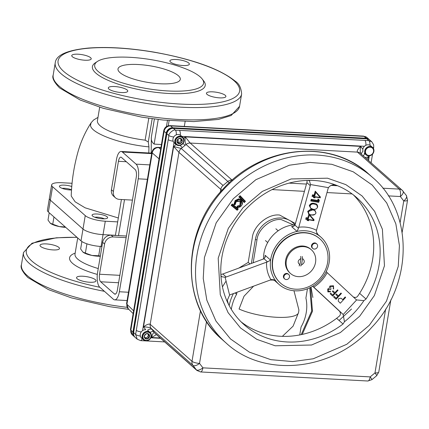<?xml version="1.0" encoding="UTF-8"?>
<svg xmlns="http://www.w3.org/2000/svg" width="429" height="429" viewBox="0 0 429 429"><rect width="100%" height="100%" fill="white"/><g stroke="black" fill="none" stroke-linecap="round" stroke-linejoin="round"><path stroke-width="0.64" d="M148.793 118.243L145.125 140.16L148.284 141.956L148.943 146.874C120.549 144.251 90.621 133.146 90.524 125.236L91.13 122.737C85.403 131.628 81.081 141.13 78.164 151.244C74.056 165.766 71.745 180.496 71.241 195.436L71.262 196.085L75.129 201.807L85.146 207.829L118.324 217.986M148.943 146.874L148.809 152.965M71.557 189.967A7.894 2.091 -170.5 0 1 59.904 187.135A7.894 2.091 -170.5 0 1 59.422 186.229A7.894 2.091 -170.5 0 1 63.841 185.103A7.894 2.091 -170.5 0 1 71.815 186.54M92.546 216.012A7.894 2.091 -170.5 0 1 92.063 215.106A7.894 2.091 -170.5 0 1 98.638 214.13A7.894 2.091 -170.5 0 1 107.153 216.801A7.894 2.091 -170.5 0 1 107.636 217.712A7.894 2.091 -170.5 0 1 101.062 218.688A7.894 2.091 -170.5 0 1 92.546 216.012M225.295 95.351A9.867 2.612 9.5 0 0 214.65 92.004A9.867 2.612 9.5 0 0 206.435 93.227A9.867 2.612 9.5 0 0 207.035 94.359A9.867 2.612 9.5 0 0 217.68 97.705A9.867 2.612 9.5 0 0 225.901 96.482A9.867 2.612 9.5 0 0 225.295 95.351M188.749 63.02A9.867 2.612 9.5 0 0 178.105 59.679A9.867 2.612 9.5 0 0 169.884 60.897A9.867 2.612 9.5 0 0 170.49 62.033A9.867 2.612 9.5 0 0 181.135 65.374A9.867 2.612 9.5 0 0 189.355 64.157A9.867 2.612 9.5 0 0 188.749 63.02M90.616 57.706A9.867 2.612 9.5 0 0 79.971 54.36A9.867 2.612 9.5 0 0 71.756 55.582A9.867 2.612 9.5 0 0 72.356 56.719A9.867 2.612 9.5 0 0 83.001 60.06A9.867 2.612 9.5 0 0 91.221 58.837A9.867 2.612 9.5 0 0 90.616 57.706M127.166 90.031A9.867 2.612 9.5 0 0 116.522 86.69A9.867 2.612 9.5 0 0 108.301 87.907A9.867 2.612 9.5 0 0 108.902 89.044A9.867 2.612 9.5 0 0 119.552 92.385A9.867 2.612 9.5 0 0 127.767 91.168A9.867 2.612 9.5 0 0 127.166 90.031M98.069 71.375A55.202 14.613 9.5 0 0 164.999 90.766A55.202 14.613 9.5 0 0 202.161 78.947A55.202 14.613 9.5 0 0 200.214 76.909A55.202 14.613 9.5 0 0 148.214 59.197A55.202 14.613 9.5 0 0 97.453 61.422A55.202 14.613 9.5 0 0 98.069 71.375M97.453 61.422L95.27 62.859A57.191 15.138 9.5 0 0 95.914 73.166A57.191 15.138 9.5 0 0 165.251 93.254A57.191 15.138 9.5 0 0 203.754 81.011L202.161 78.947M178.362 75.724A31.58 8.36 9.5 0 0 144.294 65.026A31.58 8.36 9.5 0 0 117.996 68.93A31.58 8.36 9.5 0 0 119.927 72.56A31.58 8.36 9.5 0 0 153.99 83.258A31.58 8.36 9.5 0 0 180.293 79.354A31.58 8.36 9.5 0 0 178.362 75.724M145.125 140.16A43.324 11.465 -170.5 0 1 97.426 120.705L99.684 107.212M158.231 119.498L154.124 144.069A54.274 14.366 9.5 0 0 161.433 144.514M154.124 144.069C151.973 142.46 151.046 140.17 151.351 137.194L151.206 153.094M121.418 199.501L115.406 235.435M124.512 199.667L118.501 235.601M117.669 221.89L105.293 221.219A15.793 4.177 -170.5 0 1 85.242 215.615L52.601 186.744A15.793 4.177 -170.5 0 1 51.636 184.926A15.793 4.177 -170.5 0 1 61.765 182.722L72.11 183.28M51.636 184.926L47.405 210.189A15.793 4.177 9.5 0 0 48.37 212.001L50.354 200.166A15.793 4.177 -170.5 0 1 49.389 198.354A15.793 4.177 9.5 0 0 50.354 200.166L82.995 229.043L50.354 200.166L52.601 186.744M48.37 212.001L81.017 240.878A15.793 4.177 9.5 0 0 101.067 246.477L103.046 234.647A15.793 4.177 -170.5 0 1 82.995 229.043A15.793 4.177 9.5 0 0 103.046 234.647L115.428 235.317L103.046 234.647L105.293 221.219M95.42 279.74A9.867 2.612 9.5 0 0 84.776 276.394A9.867 2.612 9.5 0 0 76.555 277.617A9.867 2.612 9.5 0 0 77.156 278.748A9.867 2.612 9.5 0 0 87.806 282.094A9.867 2.612 9.5 0 0 96.021 280.872A9.867 2.612 9.5 0 0 95.42 279.74M58.87 247.41A9.867 2.612 9.5 0 0 48.225 244.069A9.867 2.612 9.5 0 0 40.01 245.286A9.867 2.612 9.5 0 0 40.61 246.423A9.867 2.612 9.5 0 0 51.255 249.764A9.867 2.612 9.5 0 0 59.475 248.547A9.867 2.612 9.5 0 0 58.87 247.41M77.054 237.371A92.026 24.356 9.5 0 0 31.944 261.127A92.026 24.356 9.5 0 0 99.877 287.291M101.067 246.477L101.93 246.525M100.263 246.428L98.702 255.764L91.876 255.432A11.84 3.137 9.5 0 0 100.306 256.247M100.332 256.092L98.702 255.764M81.885 241.532L80.647 248.922L82.845 252.016L85.382 253.094L86.931 243.833M85.382 253.094L91.876 255.432A11.84 3.137 -170.5 0 1 83.274 252.349A11.84 3.137 -170.5 0 1 83.231 252.322L82.845 252.016M94.793 217.23A6.451 1.705 -170.5 0 1 100.44 217.6A6.451 1.705 -170.5 0 1 104.37 218.833M53.957 216.94L52.74 224.217L50.204 223.139L48.005 220.05L49.222 212.752M65.262 226.941L59.229 226.56A11.84 3.137 -170.5 0 1 50.627 223.477A11.84 3.137 -170.5 0 1 50.59 223.45L50.204 223.139M52.74 224.217L59.229 226.56A11.84 3.137 9.5 0 0 65.734 227.359M62.146 188.358A6.451 1.705 -170.5 0 1 67.798 188.722A6.451 1.705 -170.5 0 1 71.563 189.881M113.39 191.49A7.894 7.009 131.5 0 0 115.465 197.801L113.503 196.069A7.894 7.009 -48.5 0 1 111.433 189.757L113.39 191.49L118.442 161.304A6.001 2.258 93.1 0 1 120.833 157.143A6.001 2.258 93.1 0 1 121.466 157.427L135.173 169.552A6.001 2.258 93.1 0 1 136.288 177.091L117.385 290.025A6.001 2.258 93.1 0 1 114.993 294.187A6.001 2.258 93.1 0 1 114.366 293.903L100.654 281.773A6.001 2.258 93.1 0 1 99.544 274.238L104.596 244.053L102.633 242.321A7.894 7.009 -48.5 0 1 111.197 235.21L113.154 236.942L126.153 237.645M126.421 236.03L111.197 235.21M113.154 236.942A7.894 7.009 131.5 0 0 104.596 244.053M111.433 189.757L116.484 159.572A11.685 4.397 93.1 0 1 121.139 151.464A11.685 4.397 93.1 0 1 122.367 152.022L136.079 164.146A11.685 4.397 93.1 0 1 138.245 178.823L119.348 291.758A11.685 4.397 93.1 0 1 114.688 299.86A11.685 4.397 93.1 0 1 113.46 299.308L99.748 287.183A11.685 4.397 93.1 0 1 97.581 272.506L102.633 242.321M115.465 197.801A7.894 7.009 131.5 0 0 119.439 199.394L132.438 200.102M312.012 246.08A2.998 2.665 131.5 0 0 312.8 248.477A2.998 2.665 131.5 0 0 315.642 248.831A2.998 2.665 131.5 0 0 317.562 246.38A2.998 2.665 131.5 0 0 316.774 243.983A2.998 2.665 131.5 0 0 313.931 243.624A2.998 2.665 131.5 0 0 312.012 246.08M316.774 243.983L316.264 243.527A2.998 2.665 131.5 0 0 313.417 243.173A2.998 2.665 131.5 0 0 311.497 245.624A2.998 2.665 131.5 0 0 312.285 248.021L312.8 248.477M302.247 256.478L302.547 258.574L301.485 264.918L300.649 266.012M299.072 265.926L299.909 264.832L300.965 258.489L300.67 256.392M368.559 155.845A4.928 4.376 -48.5 0 1 366.082 154.853A4.928 4.376 -48.5 0 1 364.784 150.917A4.928 4.376 -48.5 0 1 370.13 146.477A4.928 4.376 -48.5 0 1 372.608 147.469A4.928 4.376 -48.5 0 1 373.9 151.41A4.928 4.376 -48.5 0 1 368.559 155.845M370.222 147.093A4.435 3.936 -48.5 0 1 373.616 151.534A4.435 3.936 -48.5 0 1 368.806 155.529A4.435 3.936 -48.5 0 1 365.411 151.088A4.435 3.936 -48.5 0 1 370.222 147.093M143.978 340.159A4.933 4.381 -48.5 0 1 143.458 339.773A4.933 4.381 -48.5 0 1 142.61 334.422A4.933 4.381 -48.5 0 1 147.512 331.381A4.933 4.381 -48.5 0 1 149.994 332.378A4.933 4.381 -48.5 0 1 150.445 332.845M143.458 339.773L141.597 338.127A4.933 4.381 -48.5 0 1 140.75 332.775A4.933 4.381 -48.5 0 1 145.651 329.735M148.884 334.609L147.967 333.944L148.59 335.537M149.571 336.4L147.86 338.674L145.222 338.535L144.294 336.116L146.005 333.837L148.643 333.982L149.571 336.4L149.131 336.014M147.624 332.137A4.333 3.85 -48.5 0 1 150.944 336.475A4.333 3.85 -48.5 0 1 146.241 340.379A4.333 3.85 -48.5 0 1 142.921 336.041A4.333 3.85 -48.5 0 1 147.624 332.137M147.935 333.944A2.467 2.193 -48.5 0 1 147.871 336.475A2.467 2.193 -48.5 0 1 145.56 337.741A2.467 2.193 -48.5 0 1 144.857 337.58M253.153 262.838L257.003 239.811A1.266 0.332 -170.5 0 1 255.4 239.366A23.686 21.032 -48.5 0 1 281.086 218.023A23.686 21.032 -48.5 0 1 293.007 222.812L294.9 224.742M255.4 239.366L251.362 263.497M250.134 263.948L250.053 263.873A50.214 44.584 131.5 0 0 248.976 264.371M295.479 223.589L279.703 215.079C268.264 213.417 253.298 225.847 252.306 237.843L248.193 262.419L250.053 263.873M147.431 330.309A4.735 2.145 142.6 0 1 151.871 329.354L153.797 331.869A4.735 2.145 -37.4 0 0 150.021 332.411A4.928 4.376 -48.5 0 1 151.319 336.352A4.928 4.376 -48.5 0 1 145.978 340.792A4.928 4.376 -48.5 0 1 143.501 339.8A4.928 4.376 -48.5 0 1 142.203 335.859A4.928 4.376 -48.5 0 1 147.549 331.424A4.928 4.376 -48.5 0 1 150.027 332.416L149.807 332.223M200.558 371.948L367.814 381.006A5.92 2.225 -86.9 0 0 370.179 376.898A5.92 0.467 50.3 0 1 371.922 379.649L376.721 375.659A5.92 0.467 -129.7 0 0 374.978 372.914L370.179 376.898L202.917 367.841A5.92 2.225 93.1 0 1 200.558 371.948L196.954 370.468A5.92 5.255 -48.5 0 1 196.337 369.809A5.92 2.681 -37.4 0 0 202.917 367.841L199.528 363.406A5.92 2.681 142.6 0 1 192.948 365.374L196.337 369.809L154.526 332.824C153.464 332.314 152.504 333.88 151.657 337.526L156.408 334.604M361.046 153.973C360.129 152.735 360.001 150.204 360.655 146.386C357.813 149.078 356.746 150.987 357.448 152.113L399.26 189.098A5.92 5.255 -48.5 0 1 402.241 190.294A5.92 5.255 -48.5 0 1 402.858 190.959A5.92 2.681 142.6 0 1 403.024 191.13A5.92 2.681 142.6 0 1 400.359 196.536A5.92 2.225 -86.9 0 0 399.26 189.098L382.84 188.208M183.07 143.318A4.735 0.375 -129.7 0 0 185.006 145.356L182.282 147.619A4.735 0.375 50.3 0 1 180.175 145.388M176.078 144.493L173.659 146.498L178.973 152.381A5.92 5.255 -48.5 0 1 181.242 148.482L173.659 146.498L143.479 326.844C147.238 326.995 149.791 327.509 151.137 328.394L192.948 365.374A5.92 5.255 -48.5 0 1 192.01 361.309L150.198 324.324C148.906 323.68 146.664 324.522 143.479 326.844L145.699 329.74M145.179 340.674A4.735 1.78 93.1 0 1 144.664 340.835L140.68 340.626L137.205 339.189L134.701 336.974A6.001 5.33 -48.5 0 1 133.124 332.18L166.398 133.339A6.001 5.33 -48.5 0 1 172.903 127.933L366.323 138.411A6.001 5.33 -48.5 0 1 369.342 139.623L371.846 141.838L368.827 140.626A4.735 1.904 92.6 0 1 369.97 145.27M166.398 133.339L168.903 135.559C168.109 133.794 173.938 128.952 175.407 130.148A4.735 1.662 93.6 0 1 176.308 134.84M173.139 141.189A4.735 1.255 -170.5 0 1 168.222 139.607L168.903 135.559A4.735 1.131 8.8 0 0 173.724 136.996M137.205 339.189L135.628 334.395A4.735 1.373 10.2 0 0 140.369 336.079M144.664 340.835L164.682 341.924M145.442 338.047L145.066 338.132M140.68 340.626A4.735 1.662 -86.4 0 0 142.181 338.642M141.264 331.923A4.735 1.255 -170.5 0 1 136.304 330.335L135.628 334.395L133.124 332.18M229.225 182.856A5.92 0.467 -129.7 0 0 227.853 181.478L223.053 185.467L181.242 148.482L182.282 147.619M362.875 149.287L360.655 146.386L185.231 136.883C184.829 140.717 185.103 143.254 186.041 144.493L227.853 181.478A5.92 5.255 -48.5 0 1 232.003 180.041L190.192 143.055L185.231 136.883L183.558 138.272M181.086 139.843A3.947 3.507 -48.5 0 1 180.888 140.39M361.438 154.199A4.735 2.145 142.6 0 1 363.084 151.105M364.859 153.775A4.735 2.145 -37.4 0 0 363.449 155.984M388.379 195.887L400.359 196.536L403.748 200.965A5.92 2.681 -37.4 0 0 406.413 195.565L402.241 190.294L360.907 153.823M366.784 158.934L368.827 157.073L365.068 157.411M372.785 147.635A4.735 1.131 8.8 0 0 373.718 147.126L373.621 144.782L371.846 141.838M365.889 145.275A4.735 1.78 -86.9 0 0 364.881 140.412L175.407 130.148L172.903 127.933M180.362 135.162A4.735 1.78 -86.9 0 0 179.354 130.362M272.849 259.54A29.606 26.287 131.5 0 0 280.625 283.204A29.606 26.287 131.5 0 0 308.682 286.701A29.606 26.287 131.5 0 0 327.633 262.51A29.606 26.287 131.5 0 0 319.857 238.851A29.606 26.287 131.5 0 0 291.806 235.349A29.606 26.287 131.5 0 0 272.849 259.54M319.723 238.728A29.606 26.287 131.5 0 0 319.584 238.61A29.606 26.287 131.5 0 0 291.532 235.108A29.606 26.287 131.5 0 0 272.581 259.304A29.606 26.287 131.5 0 0 280.357 282.963A29.606 26.287 131.5 0 0 280.491 283.081M311.39 249.807L310.703 249.201A15.793 14.018 131.5 0 0 295.742 247.335A15.793 14.018 131.5 0 0 285.634 260.237A15.793 14.018 131.5 0 0 289.779 272.855L290.465 273.461A15.793 14.018 -48.5 0 1 286.32 260.843A15.793 14.018 -48.5 0 1 296.428 247.941A15.793 14.018 -48.5 0 1 311.39 249.807A15.793 14.018 -48.5 0 1 315.535 262.425A15.793 14.018 -48.5 0 1 305.427 275.327A15.793 14.018 -48.5 0 1 290.465 273.461M176.646 144.927A4.933 4.381 -48.5 0 1 176.126 144.535L174.265 142.889A4.933 4.381 -48.5 0 1 173.423 137.543A4.933 4.381 -48.5 0 1 178.319 134.502A4.933 4.381 -48.5 0 1 180.807 135.5L182.668 137.146A4.933 4.381 -48.5 0 1 183.113 137.612M176.126 144.535A4.933 4.381 -48.5 0 1 175.284 139.189A4.933 4.381 -48.5 0 1 180.18 136.149A4.933 4.381 -48.5 0 1 182.668 137.146M180.293 136.905A4.333 3.85 -48.5 0 1 183.612 141.243A4.333 3.85 -48.5 0 1 178.914 145.147A4.333 3.85 -48.5 0 1 175.595 140.809A4.333 3.85 -48.5 0 1 180.293 136.905M178.132 139.725L178.233 142.503A2.467 2.193 -48.5 0 1 177.526 142.348L178.105 142.492M176.968 140.884L178.678 138.605L181.317 138.749L182.239 141.168L180.529 143.442L177.89 143.302L176.968 140.884M180.604 138.712A2.467 2.193 -48.5 0 1 180.797 139.093A2.467 2.193 -48.5 0 1 180.405 141.441A2.467 2.193 131.5 0 1 178.233 142.503M180.121 143.082L180.529 143.442M182.239 141.168L181.263 140.299L180.405 141.441M180.657 138.728L181.263 140.299M241.098 321.857A84.888 75.37 131.5 0 0 336.631 318.318L338.685 316.645C340.54 315.395 340.894 313.701 339.752 311.561A5.92 5.255 131.5 0 0 339.178 310.923L342.578 313.926A5.92 5.255 -48.5 0 1 343.157 314.57L344.466 321.761L343.055 324.002A84.888 75.37 -48.5 0 1 244.224 324.807A84.888 75.37 -48.5 0 1 228.464 304.209A84.888 75.37 -48.5 0 1 223.16 289.929A84.888 75.37 -48.5 0 1 220.838 273.943A84.888 75.37 -48.5 0 1 221.927 256.966A84.888 75.37 -48.5 0 1 245.265 209.894A84.888 75.37 -48.5 0 1 306.885 180.427A84.888 75.37 -48.5 0 1 319.519 180.99A84.888 75.37 -48.5 0 1 337.494 185.714A84.888 75.37 -48.5 0 1 356.703 197.64A84.888 75.37 -48.5 0 1 366.039 299.024L363.915 300.627L356.628 299.93A5.92 5.255 -48.5 0 1 356.032 299.485A5.92 5.255 -48.5 0 1 355.941 299.404L327.161 272.64C323.954 278.641 319.498 283.483 313.797 287.162L313.111 286.529M357.84 295.946A84.347 74.893 131.5 0 0 358.129 295.517L357.775 296.026M357.99 295.731L359.615 293.339A84.888 75.37 131.5 0 0 353.399 194.9M242.712 200.236A84.888 75.37 131.5 0 0 242.342 200.59M241.195 201.737A84.888 75.37 131.5 0 0 240.771 202.166M228.464 304.209L227.3 300.289L229.606 295.088A5.92 5.255 -48.5 0 1 230.641 294.594L270.989 279.772C267.766 274.544 266.286 268.677 266.554 262.173L267.557 261.878L264.039 258.767L222.812 273.992L226.212 276.995L266.554 262.173M298.487 228.26L310.264 185.65L306.864 182.641L294.97 225.15L298.487 228.26L297.056 231.408A31.58 28.041 -48.5 0 1 318.205 235.06A2.971 2.638 -48.5 0 1 318.205 235.06L317.776 234.711M317.481 234.422L318.211 235.065L316.259 231.687L316.495 230.309L328.056 188.722A5.92 5.255 -48.5 0 1 328.469 187.645C330.823 184.711 333.832 184.068 337.494 185.714M295.141 224.732A31.58 28.041 131.5 0 0 263.953 253.185A31.58 28.041 131.5 0 0 263.529 259.014M318.211 235.065A31.58 28.041 -48.5 0 1 320.892 237.13A31.58 28.041 -48.5 0 1 329.188 262.366A31.58 28.041 -48.5 0 1 326.978 269.879L326.978 269.884A31.58 28.041 131.5 0 1 311.095 287.146L311.089 287.146A31.58 28.041 -48.5 0 1 279.048 284.438A31.58 28.041 -48.5 0 1 275.885 281.065A2.971 2.638 -48.5 0 1 275.885 281.065L274.892 280.191M264.929 257.781A31.58 28.041 -48.5 0 1 265.165 255.325L270.613 260.14A31.58 28.041 -48.5 0 1 270.753 259.202A31.58 28.041 -48.5 0 1 297.05 231.408A2.971 2.638 -48.5 0 1 297.05 231.408L291.602 226.592A31.58 28.041 -48.5 0 1 293.983 226.169M327.161 272.64L326.212 271.557M232.261 203.963L232.443 204.74L237.827 209.186L238.293 208.944L232.261 203.963L231.145 205.293L232.105 205.48L232.609 204.885L237.993 209.331L238.293 208.944M231.145 205.293L237.183 210.274L237.323 209.786M241.972 204.965L241.366 199.903L238.599 198.841L238.717 199.437L235.623 200.997L235.151 200.563L233.741 204.864L234.459 204.424M238.599 198.841L235.151 200.563M235.623 200.997L234.475 204.606L235.784 201.137L238.878 199.582L241.371 200.541C242.852 202.273 242.776 204.134 241.146 206.129L237.757 207.513M236.894 201.029L240.599 200.965M237.736 207.652L237.848 206.907L240.637 205.668L240.621 200.981M240.637 205.668L240.766 201.11L236.234 201.625L235.199 204.435L234.475 204.606M240.117 201.169L239.999 205.089L237.151 206.161L237.687 206.767L237.575 207.507L236.905 207.792L240.245 206.917M238.878 199.582L241.371 200.541M241.366 199.903L241.205 200.397L241.366 199.903M245.147 201.657L244.589 202.209L239.773 197.147L240.331 196.595L245.147 201.657L245.447 201.34L244.986 201.512L245.447 201.34L240.052 195.667L240.165 196.45M240.052 195.667L238.819 196.884L244.219 202.558L244.439 202.048M244.578 202.198L244.219 202.558L244.428 202.064M319.015 200.504L319.348 200.182L318.752 202.338L310.778 200.96L311.229 199.335L311.695 200L311.438 200.708M318.441 199.941L318.071 198.933L319.348 200.182M319.176 200.649L318.774 202.107L311.658 200.879L311.862 200.145L318.28 201.249L318.602 200.086L319.176 200.649M311.862 200.145L318.28 201.249M318.12 201.104L317.653 200.445L318.071 198.933M311.69 200.767L310.778 200.96M318.608 201.962L318.752 202.338M308.494 220.334L308.639 220.71L307.1 220.447L307.346 219.546L305.689 219.262L306.145 217.632L307.802 217.916L308.805 214.296L307.706 211.347L311.154 208.987L309.288 205.641C310.371 203.566 312.033 202.826 314.269 203.426L314.307 204.016C312.344 203.453 310.869 204.07 309.883 205.861L309.288 205.641M307.1 220.447L308.011 220.238M308.746 219.434L308.639 220.71M313.701 220.292L313.84 220.667L308.885 219.809M317.358 207.148L317.337 207.775M314.269 203.426C316.623 203.614 317.739 204.831 317.621 207.078M317.519 207.293C316.532 209.111 315.047 209.754 313.063 209.218L310.703 208.269L310.044 206.006C311.036 204.215 312.51 203.598 314.473 204.161L316.892 205.105L317.519 207.293M310.703 208.269L310.044 206.006M314.473 204.161L316.806 205.03M315.932 212.999C314.945 214.816 313.46 215.46 311.475 214.924C309.395 214.757 308.392 213.685 308.456 211.712C309.448 209.92 310.923 209.304 312.886 209.867L315.304 210.811L315.932 212.999M312.886 209.867L308.295 211.567L307.706 211.347M312.902 209.073L312.72 209.722L315.218 210.736M311.154 208.987L314.151 209.502L316.034 212.784L315.749 213.481M311.315 214.779L311.025 215.085L308.805 214.296M308.295 211.567L308.955 213.835M315.588 192.197L314.613 195.753L312.956 195.468L312.494 194.804L314.146 195.088L315.245 191.136L320.42 197.018L320.184 197.839L320.05 197.469M314.773 195.897L315.76 192.353L320.254 197.458L315.251 196.755L315.004 197.651L314.323 197.538L314.57 196.638L312.913 196.353L313.122 195.613L314.773 195.897L314.146 195.088M315.76 192.353L315.245 191.136M315.09 196.611L314.983 197.882L313.443 197.619L313.69 196.723L312.039 196.434L312.494 194.804M320.093 197.319L320.42 197.018M265.165 255.325L265.229 256.676L264.039 258.767M270.989 279.772L271.991 279.477L275.879 281.065A31.58 28.041 131.5 0 1 270.608 260.151L267.557 261.878M226.212 276.995A5.92 5.255 -48.5 0 1 225.123 277.284L221.573 276.7L220.908 275.386M222.812 273.992A5.92 5.255 131.5 0 1 221.723 274.276L220.855 274.329M308.151 180.389L309.524 180.888L310.462 184.534A5.92 5.255 -48.5 0 1 310.264 185.65M306.864 182.641A5.92 5.255 131.5 0 0 307.062 181.526L307.014 180.421M316.436 208.784L314.151 209.502M314.859 214.484L311.025 215.085M309.534 214.682L314.076 219.841L313.84 220.667M294.97 225.15L292.921 226.539L291.602 226.592M328.206 289.419L328.399 291.291L330.298 291.393L330.759 291.822L327.858 291.892L327.751 288.985L329.451 288.352L329.349 287.339L329.992 286.02L333.494 285.794L333.628 289.103L333.167 288.674L333.505 287.494L332.936 286.384L330.496 286.4L330.947 289.098L330.4 289.693L328.206 289.419M337.569 289.865L338.031 290.294L332.684 296.101L330.185 293.774L330.732 293.179L332.77 295.077L334.416 293.291L332.373 291.393L332.925 290.798L334.963 292.696L337.548 289.843L334.942 292.675M330.732 293.179L330.158 293.758L332.684 296.101M342.578 313.926L313.797 287.162M342.717 299.624L345.184 296.943L345.667 297.394L340.32 303.201L338.224 301.088L338.572 298.686L340.953 298.166L342.347 299.281M340.299 303.18L338.202 301.072L338.594 298.702L340.975 298.182L342.739 299.646L345.206 296.965M338.368 295.854L340.969 293.028L341.452 293.474L336.105 299.281L333.606 296.959L334.153 296.364L336.197 298.257L337.837 296.471L335.8 294.573L336.347 293.978L338.384 295.876L340.991 293.045M336.084 299.265L333.585 296.938L334.153 296.364M336.175 298.241L337.816 296.455L335.778 294.557L336.325 293.962M332.748 295.055L334.395 293.27L332.352 291.371L332.925 290.798M328.378 291.27L330.298 291.393M327.885 291.913L327.729 288.969L329.424 288.331L329.327 287.317L329.971 285.998L333.472 285.778M333.606 289.082L333.145 288.653L333.483 287.478L332.888 286.341M358.129 295.517C357.062 297.436 355.426 297.908 353.223 296.922M312.698 286.299L339.178 310.923M312.639 286.282L313.186 286.593M233.741 204.864L235.328 204.488L235.65 202.424M237.183 210.274L237.473 209.92M237.993 209.331L237.489 209.931L231.939 205.341M309.416 215.181L308.269 218.581L309.416 215.181L313.91 220.286L308.907 219.578L308.66 220.479L307.974 220.361L308.226 219.466L306.569 219.176L306.778 218.436L308.43 218.72M298.611 312.248A34.674 9.181 -170.5 0 1 298.589 312.425A34.674 9.181 -170.5 0 1 276.024 317.251A34.674 9.181 -170.5 0 1 239.06 309.019L244.015 296.235L253.603 286.159M270.195 280.062L274.061 280.03M293.972 290.749L298.906 310.017L298.589 312.425L293.093 326.153L282.368 336.352M307.454 288.797L305.904 298.048A40.423 35.891 -48.5 0 1 301.067 326.973L299.732 334.942M231.317 309.368A40.423 35.891 -48.5 0 1 236.604 294.294L236.942 292.283M235.092 292.959L236.604 294.294M229.193 305.636A40.423 35.891 -48.5 0 1 233.446 293.565M283.944 276.576A2.998 2.665 131.5 0 0 284.733 278.973A2.998 2.665 131.5 0 0 287.575 279.327A2.998 2.665 131.5 0 0 289.5 276.877A2.998 2.665 131.5 0 0 288.712 274.48A2.998 2.665 131.5 0 0 285.87 274.126A2.998 2.665 131.5 0 0 283.944 276.576M288.712 274.48L288.197 274.029A2.998 2.665 131.5 0 0 285.355 273.675A2.998 2.665 131.5 0 0 283.435 276.126A2.998 2.665 131.5 0 0 284.223 278.523L284.733 278.973M169.997 125.633A5.92 2.225 93.1 0 1 170.619 125.912L172.715 127.767L366.13 138.245L364.033 136.39A5.92 2.225 93.1 0 0 363.411 136.111L169.997 125.633C166.65 125.724 164.564 127.392 163.749 130.641A5.92 1.566 9.5 0 0 164.114 131.317L130.84 330.158L132.936 332.008A6.001 5.33 131.5 0 0 134.508 336.803A6.001 5.33 -48.5 0 1 132.936 332.008L166.211 133.172A6.001 5.33 -48.5 0 1 172.715 127.767L366.13 138.245A6.001 5.33 -48.5 0 1 369.149 139.457A6.001 5.33 131.5 0 0 366.13 138.245L366.811 138.846A6.001 5.33 -48.5 0 1 369.83 140.058L367.058 137.602A6.001 5.33 131.5 0 0 364.033 136.39L170.619 125.912A6.001 5.33 131.5 0 0 164.114 131.317L166.886 133.773A6.001 5.33 -48.5 0 1 173.396 128.368L366.811 138.846M160.896 147.71L158.66 147.592A5.92 5.32 130.9 0 0 152.241 152.922A5.92 1.566 -170.5 0 1 151.914 152.274L126.587 303.603A5.92 1.566 -170.5 0 0 126.914 304.252A5.92 5.266 134.5 0 0 128.276 308.8L126.587 303.603M147.64 332.041A4.435 3.936 -48.5 0 1 151.035 336.481A4.435 3.936 -48.5 0 1 146.225 340.476A4.435 3.936 -48.5 0 1 142.83 336.036A4.435 3.936 -48.5 0 1 147.64 332.041M149.212 336.084A4.928 4.376 -48.5 0 1 149.067 336.384M149.442 335.028A2.847 2.531 -48.5 0 1 148.986 337.736A2.847 2.531 -48.5 0 1 146.477 338.969A2.847 2.531 -48.5 0 1 144.3 336.116A2.847 2.531 -48.5 0 1 147.388 333.548A2.847 2.531 -48.5 0 1 149.442 335.028M148.997 337.162L149.249 335.564M147.753 336.647L148.734 337.51M146.933 338.626L148.445 337.896M146.037 338.578L145.431 337.73M163.749 130.641L130.475 329.477A5.92 1.566 9.5 0 0 130.84 330.158A6.001 5.33 131.5 0 0 132.416 334.952L135.189 337.409A6.001 5.33 -48.5 0 1 133.612 332.609L132.936 332.008L166.211 133.172A6.001 5.33 131.5 0 1 172.715 127.767L173.396 128.368M133.612 332.609L166.886 133.773M178.652 145.56A4.928 4.376 -48.5 0 1 176.169 144.562A4.928 4.376 -48.5 0 1 174.876 140.626A4.928 4.376 -48.5 0 1 180.218 136.191A4.928 4.376 -48.5 0 1 182.7 137.183A4.928 4.376 -48.5 0 1 183.993 141.12A4.928 4.376 -48.5 0 1 178.652 145.56M180.309 136.808A4.435 3.936 -48.5 0 1 183.703 141.248A4.435 3.936 -48.5 0 1 178.898 145.243A4.435 3.936 -48.5 0 1 175.504 140.803A4.435 3.936 -48.5 0 1 180.309 136.808M181.553 139.377L180.636 138.712M180.057 138.315A2.847 2.531 -48.5 0 1 182.111 139.795A2.847 2.531 -48.5 0 1 180.078 143.618A2.847 2.531 -48.5 0 1 176.93 141.356A2.847 2.531 -48.5 0 1 180.057 138.315M177.633 142.626L178.62 143.34M178.711 143.345L177.874 142.605M179.601 143.393L181.113 142.664M362.972 151.222A4.933 4.381 -48.5 0 1 368.232 144.787A4.933 4.381 -48.5 0 1 370.715 145.785L372.576 147.431A4.933 4.381 -48.5 0 1 373.026 147.903M366.559 155.212A4.933 4.381 -48.5 0 1 366.039 154.826A4.933 4.381 -48.5 0 1 365.192 149.474A4.933 4.381 -48.5 0 1 370.093 146.434A4.933 4.381 -48.5 0 1 372.576 147.431M370.206 147.19A4.333 3.85 -48.5 0 1 373.525 151.528A4.333 3.85 -48.5 0 1 368.822 155.432A4.333 3.85 -48.5 0 1 365.503 151.094A4.333 3.85 -48.5 0 1 370.206 147.19M61.009 73.665A94.493 25.011 9.5 0 0 162.934 105.679A94.493 25.011 9.5 0 0 241.629 93.994C241.178 87.832 239.033 83.548 235.199 81.145C219.584 68.737 192.455 59.052 153.823 52.086C129.07 47.962 107.218 46.627 88.261 48.075C67.085 50.172 56.076 55.078 55.234 62.8A94.493 25.011 9.5 0 0 61.009 73.665M63.706 71.423A92.004 24.351 9.5 0 0 180.529 104.075A92.004 24.351 9.5 0 0 233.944 80.641A92.004 24.351 9.5 0 0 117.128 47.994A92.004 24.351 9.5 0 0 63.706 71.423M239.57 106.29L231.151 115.519L218.49 119.428L193.769 121.589L163.02 120.029L141.559 117.101L103.175 108.285L80.185 100.027L59.604 87.945C54.016 82.111 51.871 77.826 53.18 75.102A94.493 25.011 9.5 0 0 58.95 85.961A94.493 25.011 9.5 0 0 160.88 117.975A94.493 25.011 9.5 0 0 239.57 106.29L241.629 93.994M166.441 126.571L167.466 120.463M152.172 118.726L148.284 141.956M151.351 137.194L154.397 119.021M81.017 240.878L85.242 215.615M128.85 309.368L109.835 306.703L71.445 297.882L48.456 289.623L27.88 277.547C22.287 271.707 20.147 267.423 21.45 264.698A94.493 25.011 9.5 0 0 27.225 275.557A94.493 25.011 9.5 0 0 127.193 307.346M76.936 237.264L56.274 237.805L32.036 243.222L23.488 252.515A94.493 25.011 9.5 0 0 29.263 263.379A94.493 25.011 9.5 0 0 104.435 291.329M97.329 274.415A48.161 12.747 -170.5 0 1 72.528 263.326A48.161 12.747 -170.5 0 1 75.166 253.131M74.973 254.37L75.011 254.065A43.42 11.492 9.5 0 0 77.66 259.057A43.42 11.492 9.5 0 0 98.246 268.549M126.33 161.733L118.442 161.304M115.653 293.972L114.366 293.903M118.608 282.749L100.654 281.773M119.847 275.338L99.544 274.238M128.491 292.251L119.348 291.758M147.388 179.317L138.245 178.823M149.801 164.892L136.079 164.146M151.689 153.609L122.367 152.022M302.547 258.574C305.153 260.848 304.799 262.961 301.485 264.918M299.909 264.832C297.297 262.553 297.651 260.441 300.965 258.489M257.003 239.811C257.845 229.209 271.214 218.104 281.317 219.61L293.382 224.876M309.727 287.827L311.738 310.902L301.206 334.647M248.193 262.419L238.69 268.152M225.751 281.537L222.447 286.878M312.875 297.479L310.987 287.205M222.088 190.122A5.92 1.566 -170.5 0 1 220.785 189.361L178.973 152.381L150.198 324.324A5.92 5.255 -48.5 0 0 151.137 328.394L151.871 329.354M153.797 331.869L154.526 332.824A5.92 5.255 -48.5 0 0 155.142 333.489L196.954 370.468M360.43 153.314A5.92 5.255 -48.5 0 0 357.448 152.113L190.192 143.055A5.92 5.255 -48.5 0 0 186.041 144.493L185.006 145.356M337.602 185.757L330.92 185.398M306.462 184.073L289.023 183.124M232.309 180.057L232.003 180.041A5.92 2.225 -86.9 0 1 232.153 180.191M272.066 189.586L304.445 191.339M326.989 192.562L352.107 193.919M385.666 309.046L374.978 372.914A5.92 1.566 9.5 0 0 378.775 372.082L390.873 299.785M400.118 222.672L403.748 200.965A5.92 1.566 9.5 0 0 407.55 200.139L402.155 232.373M200.472 310.735L192.01 361.309A5.92 1.566 9.5 0 0 199.528 363.406L206.537 321.514M151.19 336.921L151.657 337.526L160.237 337.988M366.323 138.411L368.827 140.626L364.881 140.412M168.222 139.607L136.304 330.335M142.546 330.662L174.013 142.643M223.053 185.467A5.92 5.255 -48.5 0 0 220.785 189.361L220.324 192.117M181.226 140.213L180.856 140.519M181.821 136.395L364.441 146.289M368.296 160.269L368.827 157.073L367.814 155.743M369.331 155.824L368.554 160.494M160.602 338.315L150.858 337.784M227.413 193.35A110.532 98.139 -48.5 0 1 372.522 177.392C413.915 211.964 413.143 284.507 371.67 327.445C333.419 370.962 264.318 378.673 226.062 342.975A110.532 98.139 -48.5 0 1 197.029 254.644A110.532 98.139 -48.5 0 1 227.413 193.35M233.306 198.734L255.861 179.708L289.409 165.197L309.963 162.398L331.815 164.302L353.233 171.809L372.158 185.012L386.722 202.949L395.838 223.836L399.42 245.586L398.246 266.404L386.465 301.158L369.353 325.241L346.804 344.267L313.256 358.778L292.696 361.577L270.849 359.674L249.426 352.166L230.502 338.964L215.937 321.026L206.826 300.139L203.239 278.394L204.413 257.572L216.195 222.817L233.306 198.734M359.679 316.248L374.356 295.586L384.464 265.776L382.395 229.263L374.581 211.347L362.087 195.956L345.854 184.636L327.477 178.191L291.103 178.963L262.323 191.409L242.98 207.727L228.303 228.389L218.2 258.199L220.265 294.718L228.083 312.628L240.578 328.019L256.81 339.344L275.182 345.785L311.556 345.013L340.336 332.566L359.679 316.248M363.915 300.627A84.347 74.893 -48.5 0 1 354.992 311.937A84.347 74.893 -48.5 0 1 344.466 321.761M226.062 342.975L221.981 339.366A110.532 98.139 -48.5 0 1 192.948 251.035A110.532 98.139 -48.5 0 1 223.337 189.741A110.532 98.139 -48.5 0 1 368.441 173.783L372.522 177.392M237.151 206.161L236.905 207.792M311.229 199.335L317.653 200.445M320.184 197.839L315.229 196.986M225.123 277.284L229.606 295.088M328.469 187.645L310.462 184.534M298.702 227.236C305.132 226.464 311.063 227.488 316.495 230.309M366.039 299.024L359.615 293.339M343.157 314.57L356.628 299.93M338.685 316.645A84.347 74.893 131.5 0 0 339.071 316.339M351.517 309.03L339.06 320.468M343.055 324.002L336.631 318.318M160.628 149.297L158.66 147.592A5.92 2.225 -86.9 0 0 158.076 147.34C154.815 147.399 152.767 149.045 151.914 152.274M159.036 158.821L152.241 152.922L126.914 304.252L133.596 310.827M168.254 125.794L169.123 120.608M97.984 117.374L93.608 119.986L91.125 122.737M185.14 121.514L184.32 126.41M53.18 75.102L55.234 62.8M75.011 254.065L77.708 237.945M21.45 264.698L23.488 252.515M127.102 300.536L114.688 299.86M151.769 153.126L121.139 151.464M148.134 330.732L149.994 332.378M310.617 287.392L312.446 311.336L302.241 334.422M406.413 195.565L407.55 200.139M376.721 375.659L378.775 372.082M371.922 379.649L367.814 381.006M371.101 162.752L372.544 154.145M373.493 148.611L373.718 147.126M280.625 283.204L280.357 282.963M319.857 238.851L319.584 238.61M267.691 242.535L265.449 240.556M278.158 230.802L275.868 228.775M221.981 339.366C180.582 304.794 181.354 232.25 222.828 189.312C261.079 145.796 330.18 138.084 368.441 173.783M273.504 279.536L279.048 284.438M316.79 233.499L320.892 237.13M363.411 136.111L367.058 137.602M160.929 147.496L158.076 147.34M128.276 308.8L133.135 313.583M130.475 329.477L132.416 334.952M364.178 153.18L366.039 154.826"/></g></svg>
